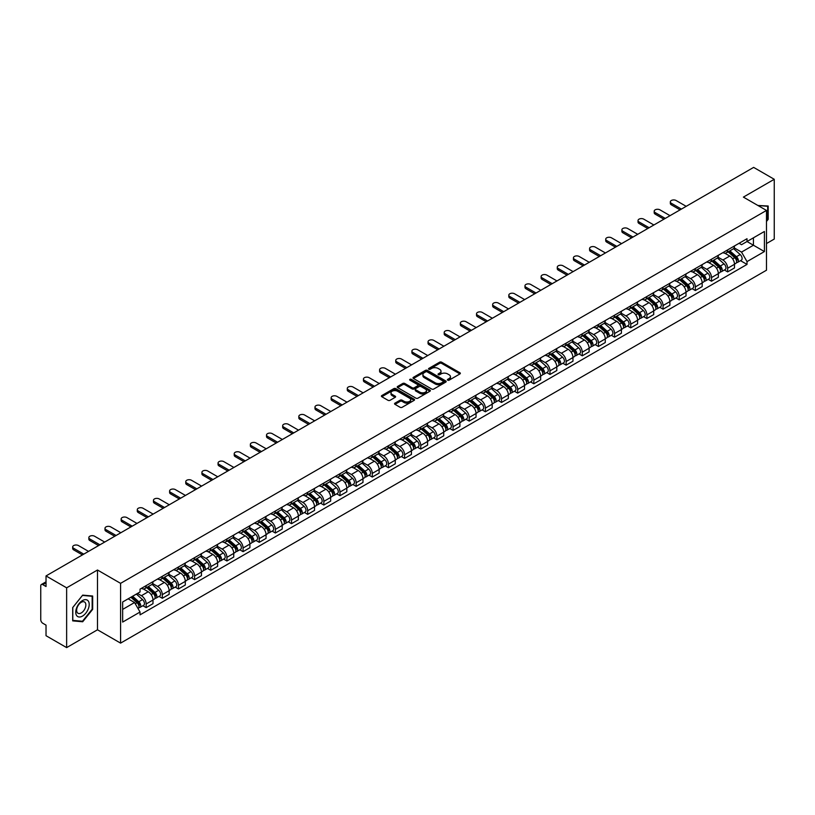 <?xml version="1.0" encoding="UTF-8"?>
<svg xmlns="http://www.w3.org/2000/svg" width="815" height="815" viewBox="0 0 815 815"><rect width="100%" height="100%" fill="white"/><g stroke="black" fill="none" stroke-linecap="round" stroke-linejoin="round"><path stroke-width="1.22" d="M447.7 380.167A1.009 0.581 0 0 0 449.126 380.167L459.925 373.932A1.436 0.825 0 0 0 460.343 373.341A1.436 0.825 0 0 0 459.925 372.761L441.628 362.196A1.436 0.825 0 0 0 439.601 362.196L428.802 368.431A1.009 0.581 0 0 0 430.218 369.256L431.624 368.451A4.595 2.659 0 0 1 438.124 368.451L439.652 369.327A4.595 2.659 0 0 1 440.997 371.202A4.595 2.659 0 0 1 439.652 373.087L438.256 373.891A1.009 0.581 0 0 0 439.672 374.706L441.068 373.902A4.595 2.659 0 0 1 447.578 373.902L449.106 374.788A4.595 2.659 0 0 1 450.451 376.662A4.595 2.659 0 0 1 449.106 378.537L447.7 379.342A1.009 0.581 0 0 0 447.7 380.167L447.7 379.342M394.98 403.15A1.436 0.825 0 0 0 394.562 403.741A1.436 0.825 0 0 0 394.98 404.332L400.114 407.296A1.436 0.825 0 0 0 402.141 407.296L414.142 400.369A1.436 0.825 0 0 0 414.56 399.778A1.436 0.825 0 0 0 414.142 399.197L395.846 388.633A1.436 0.825 0 0 0 393.808 388.633L381.817 395.56A1.436 0.825 0 0 0 381.4 396.141A1.436 0.825 0 0 0 381.817 396.732L388.022 400.308A1.436 0.825 0 0 0 390.049 400.308L395.183 397.343A1.436 0.825 0 0 0 395.601 396.762A1.436 0.825 0 0 0 395.183 396.172L392.107 394.399A3.841 2.221 0 0 1 390.986 392.83A3.841 2.221 0 0 1 393.36 390.772A3.841 2.221 0 0 1 397.547 391.261L409.588 398.209A3.841 2.221 0 0 1 410.719 399.778A3.841 2.221 0 0 1 408.346 401.836A3.841 2.221 0 0 1 404.159 401.347L402.141 400.196A1.436 0.825 0 0 0 400.114 400.196L394.98 403.15L394.98 404.332M120.579 583.346L97.494 570.011L66.636 587.829L46.027 575.93L753.641 167.391L774.25 179.29L743.392 197.108L766.487 210.433L120.579 583.346L120.579 643.127L766.487 270.213L766.487 210.433M431.726 389.04A1.436 0.825 0 0 0 433.753 389.04L445.744 382.123A1.436 0.825 0 0 0 446.172 381.532A1.436 0.825 0 0 0 445.744 380.941L427.457 370.387A1.436 0.825 0 0 0 425.42 370.387L413.429 377.304A1.436 0.825 0 0 0 413.011 377.895A1.436 0.825 0 0 0 413.429 378.476L431.726 389.04M410.322 380.381A1.009 0.581 0 0 1 411.341 380.524L411.341 379.332L429.943 390.069A1.436 0.825 0 0 1 430.361 390.66A1.436 0.825 0 0 1 429.943 391.241L417.952 398.168A1.436 0.825 0 0 1 415.915 398.168L397.628 387.604L397.628 386.432A1.436 0.825 0 0 0 397.2 387.023A1.436 0.825 0 0 0 397.628 387.604M397.628 386.432L402.753 383.468A1.436 0.825 0 0 1 404.79 383.468L412.207 387.757A1.436 0.825 0 0 0 414.244 387.757L417.647 385.79A1.436 0.825 0 0 0 418.064 385.2A1.436 0.825 0 0 0 417.647 384.609L409.925 380.157A1.009 0.581 0 0 1 411.341 379.332M66.636 587.829L66.636 647.609L46.027 635.71L46.027 625.125L42.818 623.281A2.924 1.691 -120 0 1 40.75 619.685L40.75 585.853A2.924 1.691 -120 0 1 41.361 584.518L46.027 581.818M766.487 243.553L774.25 239.07L774.25 179.29M66.636 647.609L97.494 629.791L120.579 643.127M46.027 575.93L46.027 586.515L42.818 584.661A2.924 1.691 -120 0 0 41.361 584.518M727.652 249.889A6.734 3.892 60 0 1 726.257 252.915L733.093 248.972A6.734 3.892 -120 0 0 734.488 245.947M717.954 257.143L722.895 259.995A6.734 3.892 60 0 1 727.652 268.247L734.488 264.294A6.734 3.892 -120 0 0 729.731 256.042L724.83 253.221M734.488 264.294L734.488 267.941L727.652 271.884L724.382 269.999M726.257 252.915A6.734 3.892 60 0 1 722.946 252.609M727.652 268.247L727.652 271.884M711.505 259.211A6.734 3.892 60 0 1 710.11 262.236L716.945 258.294A6.734 3.892 -120 0 0 718.341 255.268M708.225 279.321L711.505 281.216L718.341 277.273L718.341 273.626A6.734 3.892 -120 0 0 713.573 265.374L708.683 262.552M710.11 262.236A6.734 3.892 60 0 1 706.788 261.931M701.807 266.464L706.737 269.317A6.734 3.892 60 0 1 711.505 277.569L711.505 281.216M695.348 268.543A6.734 3.892 60 0 1 693.952 271.568L700.788 267.615A6.734 3.892 -120 0 0 702.184 264.6M692.078 288.653L695.348 290.537L702.184 286.595L702.184 282.948A6.734 3.892 -120 0 0 697.416 274.696L692.526 271.874M693.952 271.568A6.734 3.892 60 0 1 690.641 271.263M685.649 275.796L690.59 278.649A6.734 3.892 60 0 1 695.348 286.89L695.348 290.537M679.201 277.864A6.734 3.892 60 0 1 677.805 280.89L684.641 276.947A6.734 3.892 -120 0 0 686.026 273.921M675.92 297.974L679.201 299.869L686.026 295.916L686.026 292.269A6.734 3.892 -120 0 0 681.269 284.028L676.379 281.195M677.805 280.89A6.734 3.892 60 0 1 674.484 280.584M669.502 285.118L674.433 287.97A6.734 3.892 60 0 1 679.201 296.222L679.201 299.869M663.043 287.196A6.734 3.892 60 0 1 661.648 290.211L668.483 286.269A6.734 3.892 -120 0 0 669.879 283.243M659.773 307.296L663.043 309.191L669.879 305.248L669.879 301.601A6.734 3.892 -120 0 0 665.111 293.349L660.221 290.527M661.648 290.211A6.734 3.892 60 0 1 658.337 289.916M653.345 294.449L658.286 297.292A6.734 3.892 60 0 1 663.043 305.544L663.043 309.191M646.896 296.517A6.734 3.892 60 0 1 645.5 299.543L652.326 295.601A6.734 3.892 -120 0 0 653.722 292.575M643.616 316.627L646.896 318.522L653.722 314.57L653.722 310.923A6.734 3.892 -120 0 0 648.964 302.671L644.074 299.849M645.5 299.543A6.734 3.892 60 0 1 642.179 299.237M637.198 303.771L642.128 306.623A6.734 3.892 60 0 1 646.896 314.875L646.896 318.522M630.739 305.839A6.734 3.892 60 0 1 629.343 308.865L636.179 304.922A6.734 3.892 -120 0 0 637.575 301.896M627.458 325.949L630.739 327.844L637.575 323.901L637.575 320.254A6.734 3.892 -120 0 0 632.807 312.002L627.917 309.18M629.343 308.865A6.734 3.892 60 0 1 626.032 308.559M621.04 313.092L625.981 315.945A6.734 3.892 60 0 1 630.739 324.197L630.739 327.844M614.581 315.171A6.734 3.892 60 0 1 613.196 318.196L620.021 314.244A6.734 3.892 -120 0 0 621.417 311.228M611.311 335.281L614.581 337.166L621.417 333.223L621.417 329.576A6.734 3.892 -120 0 0 616.66 321.324L611.77 318.502M613.196 318.196A6.734 3.892 60 0 1 609.875 317.891M604.883 322.424L609.824 325.277A6.734 3.892 60 0 1 614.581 333.518L614.581 337.166M598.434 324.492A6.734 3.892 60 0 1 597.038 327.518L603.874 323.575A6.734 3.892 -120 0 0 605.27 320.55M595.154 344.602L598.434 346.497L605.27 342.545L605.27 338.897A6.734 3.892 -120 0 0 600.502 330.656L595.612 327.834M597.038 327.518A6.734 3.892 60 0 1 593.727 327.212M588.736 331.746L593.666 334.598A6.734 3.892 60 0 1 598.434 342.85L598.434 346.497M582.277 333.824A6.734 3.892 60 0 1 580.881 336.85L587.717 332.897A6.734 3.892 -120 0 0 589.113 329.871M579.007 353.924L582.277 355.819L589.113 351.876L589.113 348.229A6.734 3.892 -120 0 0 584.355 339.977L579.465 337.155M580.881 336.85A6.734 3.892 60 0 1 577.57 336.544M572.578 341.078L577.519 343.92A6.734 3.892 60 0 1 582.277 352.172L582.277 355.819M566.13 343.146A6.734 3.892 60 0 1 564.734 346.171L571.57 342.229A6.734 3.892 -120 0 0 572.965 339.203M562.849 363.256L566.13 365.151L572.965 361.198L572.965 357.551A6.734 3.892 -120 0 0 568.198 349.309L563.308 346.477M564.734 346.171A6.734 3.892 60 0 1 561.413 345.866M556.431 350.399L561.362 353.252A6.734 3.892 60 0 1 566.13 361.503L566.13 365.151M549.972 352.477A6.734 3.892 60 0 1 548.577 355.493L555.412 351.55A6.734 3.892 -120 0 0 556.808 348.525M546.702 372.577L549.972 374.472L556.808 370.53L556.808 366.882A6.734 3.892 -120 0 0 552.05 358.631L547.15 355.809M548.577 355.493A6.734 3.892 60 0 1 545.266 355.187M540.274 359.721L545.215 362.573A6.734 3.892 60 0 1 549.972 370.825L549.972 374.472M533.825 361.799A6.734 3.892 60 0 1 532.429 364.825L539.265 360.872A6.734 3.892 -120 0 0 540.661 357.856M530.545 381.909L533.825 383.794L540.661 379.851L540.661 376.204A6.734 3.892 -120 0 0 535.893 367.952L531.003 365.13M532.429 364.825A6.734 3.892 60 0 1 529.108 364.519M524.127 369.052L529.057 371.905A6.734 3.892 60 0 1 533.825 380.147L533.825 383.794M517.668 371.12A6.734 3.892 60 0 1 516.272 374.146L523.108 370.204A6.734 3.892 -120 0 0 524.503 367.178M514.397 391.231L517.668 393.125L524.503 389.173L524.503 385.536A6.734 3.892 -120 0 0 519.746 377.284L514.846 374.462M516.272 374.146A6.734 3.892 60 0 1 512.961 373.841M507.969 378.374L512.91 381.226A6.734 3.892 60 0 1 517.668 389.478L517.668 393.125M501.52 380.452A6.734 3.892 60 0 1 500.125 383.478L506.961 379.525A6.734 3.892 -120 0 0 508.346 376.499M498.24 400.552L501.52 402.447L508.346 398.504L508.346 394.857A6.734 3.892 -120 0 0 503.589 386.605L498.699 383.784M500.125 383.478A6.734 3.892 60 0 1 496.804 383.172M491.822 387.706L496.753 390.548A6.734 3.892 60 0 1 501.52 398.8L501.52 402.447M485.363 389.774A6.734 3.892 60 0 1 483.967 392.799L490.803 388.857A6.734 3.892 -120 0 0 492.199 385.831M482.093 409.884L485.363 411.779L492.199 407.826L492.199 404.179A6.734 3.892 -120 0 0 487.431 395.937L482.541 393.105M483.967 392.799A6.734 3.892 60 0 1 480.656 392.494M475.665 397.027L480.606 399.88A6.734 3.892 60 0 1 485.363 408.132L485.363 411.779M469.216 399.106A6.734 3.892 60 0 1 467.82 402.121L474.646 398.178A6.734 3.892 -120 0 0 476.041 395.153M465.936 419.205L469.216 421.1L476.041 417.158L476.041 413.511A6.734 3.892 -120 0 0 471.284 405.259L466.394 402.437M467.82 402.121A6.734 3.892 60 0 1 464.499 401.826M459.517 406.359L464.448 409.201A6.734 3.892 60 0 1 469.216 417.453L469.216 421.1M453.059 408.427A6.734 3.892 60 0 1 451.663 411.453L458.499 407.5A6.734 3.892 -120 0 0 459.894 404.485M449.778 428.537L453.059 430.422L459.894 426.479L459.894 422.832A6.734 3.892 -120 0 0 455.127 414.58L450.237 411.758M451.663 411.453A6.734 3.892 60 0 1 448.352 411.147M443.36 415.681L448.301 418.533A6.734 3.892 60 0 1 453.059 426.775L453.059 430.422M436.901 417.749A6.734 3.892 60 0 1 435.516 420.774L442.341 416.832A6.734 3.892 -120 0 0 443.737 413.806M433.631 437.859L436.911 439.754L443.737 435.811L443.737 432.164A6.734 3.892 -120 0 0 438.979 423.912L434.089 421.09M435.516 420.774A6.734 3.892 60 0 1 432.195 420.469M427.203 425.002L432.144 427.855A6.734 3.892 60 0 1 436.911 436.106L436.911 439.754M420.754 427.08A6.734 3.892 60 0 1 419.358 430.106L426.194 426.153A6.734 3.892 -120 0 0 427.59 423.128M417.474 447.19L420.754 449.075L427.59 445.133L427.59 441.486A6.734 3.892 -120 0 0 422.822 433.234L417.932 430.412M419.358 430.106A6.734 3.892 60 0 1 416.047 429.8M411.055 434.334L415.986 437.176A6.734 3.892 60 0 1 420.754 445.428L420.754 449.075M404.597 436.402A6.734 3.892 60 0 1 403.201 439.428L410.037 435.485A6.734 3.892 -120 0 0 411.432 432.459M401.326 456.512L404.597 458.407L411.432 454.454L411.432 450.807A6.734 3.892 -120 0 0 406.675 442.565L401.785 439.733M403.201 439.428A6.734 3.892 60 0 1 399.89 439.122M394.898 443.655L399.839 446.508A6.734 3.892 60 0 1 404.597 454.76L404.597 458.407M388.449 445.734A6.734 3.892 60 0 1 387.054 448.749L393.889 444.807A6.734 3.892 -120 0 0 395.285 441.781M385.169 465.834L388.449 467.728L395.285 463.786L395.285 460.139A6.734 3.892 -120 0 0 390.517 451.887L385.627 449.065M387.054 448.749A6.734 3.892 60 0 1 383.733 448.454M378.751 452.987L383.682 455.829A6.734 3.892 60 0 1 388.449 464.081L388.449 467.728M372.292 455.055A6.734 3.892 60 0 1 370.896 458.081L377.732 454.128A6.734 3.892 -120 0 0 379.128 451.113M369.022 475.165L372.292 477.05L379.128 473.108L379.128 469.46A6.734 3.892 -120 0 0 374.37 461.209L369.47 458.387M370.896 458.081A6.734 3.892 60 0 1 367.585 457.775M362.594 462.309L367.534 465.161A6.734 3.892 60 0 1 372.292 473.403L372.292 477.05M356.145 464.377A6.734 3.892 60 0 1 354.749 467.403L361.585 463.46A6.734 3.892 -120 0 0 362.981 460.434M352.864 484.487L356.145 486.382L362.981 482.439L362.981 478.792A6.734 3.892 -120 0 0 358.213 470.54L353.323 467.718M354.749 467.403A6.734 3.892 60 0 1 351.428 467.097M346.446 471.63L351.377 474.483A6.734 3.892 60 0 1 356.145 482.735L356.145 486.382M339.987 473.709A6.734 3.892 60 0 1 338.592 476.734L345.428 472.781A6.734 3.892 -120 0 0 346.823 469.766M336.717 493.819L339.987 495.703L346.823 491.761L346.823 488.114A6.734 3.892 -120 0 0 342.066 479.862L337.166 477.04M338.592 476.734A6.734 3.892 60 0 1 335.281 476.429M330.289 480.962L335.23 483.804A6.734 3.892 60 0 1 339.987 492.056L339.987 495.703M323.84 483.03A6.734 3.892 60 0 1 322.445 486.056L329.28 482.113A6.734 3.892 -120 0 0 330.666 479.088M320.56 503.14L323.84 505.035L330.666 501.082L330.666 497.435A6.734 3.892 -120 0 0 325.908 489.194L321.018 486.361M322.445 486.056A6.734 3.892 60 0 1 319.123 485.75M314.142 490.284L319.072 493.136A6.734 3.892 60 0 1 323.84 501.388L323.84 505.035M307.683 492.362A6.734 3.892 60 0 1 306.287 495.377L313.123 491.435A6.734 3.892 -120 0 0 314.519 488.409M304.413 512.462L307.683 514.357L314.519 510.414L314.519 506.767A6.734 3.892 -120 0 0 309.751 498.515L304.861 495.693M306.287 495.377A6.734 3.892 60 0 1 302.976 495.082M297.984 499.615L302.925 502.458A6.734 3.892 60 0 1 307.683 510.71L307.683 514.357M291.536 501.683A6.734 3.892 60 0 1 290.14 504.709L296.966 500.767A6.734 3.892 -120 0 0 298.361 497.741M288.255 521.794L291.536 523.678L298.361 519.736L298.361 516.089A6.734 3.892 -120 0 0 293.604 507.837L288.714 505.015M290.14 504.709A6.734 3.892 60 0 1 286.819 504.404M281.837 508.937L286.768 511.789A6.734 3.892 60 0 1 291.536 520.031L291.536 523.678M275.378 511.005A6.734 3.892 60 0 1 273.983 514.031L280.818 510.088A6.734 3.892 -120 0 0 282.214 507.062M272.098 531.115L275.378 533.01L282.214 529.067L282.214 525.42A6.734 3.892 -120 0 0 277.446 517.168L272.556 514.346M273.983 514.031A6.734 3.892 60 0 1 270.672 513.725M265.68 518.259L270.621 521.111A6.734 3.892 60 0 1 275.378 529.363L275.378 533.01M259.221 520.337A6.734 3.892 60 0 1 257.835 523.362L264.661 519.41A6.734 3.892 -120 0 0 266.057 516.394M255.951 540.447L259.231 542.332L266.057 538.389L266.057 534.742A6.734 3.892 -120 0 0 261.299 526.49L256.409 523.668M257.835 523.362A6.734 3.892 60 0 1 254.514 523.057M249.522 527.59L254.463 530.443A6.734 3.892 60 0 1 259.231 538.684L259.231 542.332M243.074 529.658A6.734 3.892 60 0 1 241.678 532.684L248.514 528.741A6.734 3.892 -120 0 0 249.91 525.716M239.793 549.768L243.074 551.663L249.91 547.711L249.91 544.063A6.734 3.892 -120 0 0 245.142 535.822L240.252 532.99M241.678 532.684A6.734 3.892 60 0 1 238.367 532.378M233.375 536.912L238.306 539.764A6.734 3.892 60 0 1 243.074 548.016L243.074 551.663M226.916 538.99A6.734 3.892 60 0 1 225.521 542.006L232.357 538.063A6.734 3.892 -120 0 0 233.752 535.037M223.646 559.09L226.916 560.985L233.752 557.042L233.752 553.395A6.734 3.892 -120 0 0 228.995 545.143L224.105 542.321M225.521 542.006A6.734 3.892 60 0 1 222.21 541.71M217.218 546.244L222.159 549.086A6.734 3.892 60 0 1 226.916 557.338L226.916 560.985M210.769 548.312A6.734 3.892 60 0 1 209.374 551.337L216.209 547.395A6.734 3.892 -120 0 0 217.605 544.369M207.489 568.422L210.769 570.306L217.605 566.364L217.605 562.717A6.734 3.892 -120 0 0 212.837 554.465L207.947 551.643M209.374 551.337A6.734 3.892 60 0 1 206.052 551.032M201.071 555.565L206.001 558.418A6.734 3.892 60 0 1 210.769 566.67L210.769 570.306M194.612 557.633A6.734 3.892 60 0 1 193.216 560.659L200.052 556.716A6.734 3.892 -120 0 0 201.448 553.691M191.342 577.743L194.612 579.638L201.448 575.696L201.448 572.048A6.734 3.892 -120 0 0 196.69 563.797L191.79 560.975M193.216 560.659A6.734 3.892 60 0 1 189.905 560.353M184.913 564.887L189.854 567.739A6.734 3.892 60 0 1 194.612 575.991L194.612 579.638M178.465 566.965A6.734 3.892 60 0 1 177.069 569.991L183.905 566.038A6.734 3.892 -120 0 0 185.3 563.022M175.184 587.075L178.465 588.96L185.3 585.017L185.3 581.37A6.734 3.892 -120 0 0 180.533 573.118L175.643 570.296M177.069 569.991A6.734 3.892 60 0 1 173.748 569.685M168.766 574.218L173.697 577.071A6.734 3.892 60 0 1 178.465 585.313L178.465 588.96M162.307 576.286A6.734 3.892 60 0 1 160.912 579.312L167.747 575.37A6.734 3.892 -120 0 0 169.143 572.344M159.037 596.397L162.307 598.292L169.143 594.339L169.143 590.692A6.734 3.892 -120 0 0 164.386 582.45L159.485 579.618M160.912 579.312A6.734 3.892 60 0 1 157.601 579.007M152.609 583.54L157.55 586.393A6.734 3.892 60 0 1 162.307 594.644L162.307 598.292M146.16 585.618A6.734 3.892 60 0 1 144.764 588.634L151.6 584.691A6.734 3.892 -120 0 0 152.986 581.666M142.88 605.718L146.16 607.613L152.996 603.67L152.996 600.023A6.734 3.892 -120 0 0 148.228 591.772L143.338 588.95M144.764 588.634A6.734 3.892 60 0 1 141.443 588.338M137.46 593.442L141.392 595.714A6.734 3.892 60 0 1 146.16 603.966L146.16 607.613M739.093 243.288L741.528 244.694L764.409 231.48L753.437 237.817L753.437 245.223L741.528 252.1L734.111 247.821M122.658 609.406L134.557 602.53L140.048 612.034L122.658 622.079L122.658 601.99L140.048 591.955L140.048 589.143L747.019 238.714L747.019 241.525L764.409 251.56L747.019 261.605L741.528 252.1M764.409 231.48L764.409 251.56M140.048 612.034L140.048 614.846L747.019 264.417L747.019 261.605M766.487 221.466L768.188 219.337L768.188 206.012L757.909 205.482M97.494 570.011L97.494 629.791M72.698 620.877L82.682 621.774L92.676 609.345L92.676 596.02L82.682 595.123L72.698 607.562L72.698 620.877M134.557 602.53L128.138 598.821M740.529 260.668L747.019 264.417M767.679 219.041L768.188 219.337M81.632 621.162L82.682 621.774M92.156 609.05L92.676 609.345M448.107 380.31L449.106 379.739A4.595 2.659 0 0 0 450.451 377.854L450.451 376.662M440.997 371.202L440.997 372.404A4.595 2.659 0 0 1 439.652 374.279L438.653 374.849M459.925 372.761L459.925 373.932L441.628 363.388A1.436 0.825 0 0 0 439.601 363.388L429.199 369.399M445.724 382.133L427.457 371.579A1.436 0.825 0 0 0 425.42 371.579L413.45 378.496M443.207 381.94A1.009 0.581 0 0 0 443.207 381.125L427.152 371.854A1.009 0.581 0 0 0 425.725 371.854L424.248 372.7A4.595 2.659 0 0 0 422.904 374.574A4.595 2.659 0 0 0 424.248 376.459L435.23 382.795A4.595 2.659 0 0 0 441.73 382.795L443.207 381.94L443.207 383.142A1.009 0.581 0 0 0 443.503 382.724L443.503 381.532M422.904 374.574L422.904 375.776A4.595 2.659 0 0 0 424.248 377.651L424.248 376.459M443.207 383.142L441.73 383.987A4.595 2.659 0 0 1 435.23 383.987L424.248 377.651M397.639 387.614L402.753 384.66L402.753 383.468M418.064 385.2L418.064 386.392A1.436 0.825 0 0 1 417.647 386.982L414.244 388.949A1.436 0.825 0 0 1 412.207 388.949L404.79 384.66A1.436 0.825 0 0 0 402.753 384.66M411.341 380.524L429.923 391.251M419.908 392.198A3.841 2.221 0 0 0 424.095 392.677A3.841 2.221 0 0 0 426.469 390.63A3.841 2.221 0 0 0 425.349 389.061L421.1 386.605A1.436 0.825 0 0 0 419.073 386.605L415.66 388.572A1.436 0.825 0 0 0 415.243 389.163A1.436 0.825 0 0 0 415.66 389.743L419.908 392.198L419.908 393.39A3.841 2.221 0 0 0 424.095 393.869A3.841 2.221 0 0 0 426.469 391.821L426.469 390.63M415.243 389.163L415.243 390.354A1.436 0.825 0 0 0 415.66 390.945L415.66 389.743M419.908 393.39L415.66 390.945M410.719 399.778L410.719 400.98A3.841 2.221 0 0 1 408.346 403.028A3.841 2.221 0 0 1 404.159 402.549L402.141 401.388A1.436 0.825 0 0 0 400.114 401.388L395 404.342M390.986 392.83L390.986 394.022A3.841 2.221 0 0 0 392.107 395.591L392.107 394.399M395.183 396.172L395.183 397.343L392.107 395.591M414.142 399.197L414.142 400.369L395.846 389.825A1.436 0.825 0 0 0 393.808 389.825L381.838 396.742L381.817 395.56M728.121 251.835L734.702 257.713A3.657 2.109 60 0 1 735.853 263.367L734.488 264.162M728.294 251.998L731.391 253.781M728.783 251.458L736.108 257.988A1.752 1.019 60 0 1 736.658 260.708A1.752 1.019 60 0 1 736.505 260.769M729.883 250.826L736.465 256.694A3.657 2.109 60 0 1 737.616 262.359A3.657 2.109 60 0 1 736.505 262.471M733.551 248.616L740.193 254.545A3.657 2.109 60 0 1 741.344 260.199L737.616 262.359M680.077 209.863L671.326 204.82A3.372 1.946 180 0 1 670.337 203.444L670.337 201.886A3.372 1.946 -0 0 0 671.326 203.261L681.422 209.088M686.189 206.338L676.093 200.51A3.372 1.946 -0 0 0 672.416 200.093A3.372 1.946 -0 0 0 670.337 201.886M711.974 261.167L718.555 267.035A3.657 2.109 60 0 1 719.706 272.699L718.331 273.483M712.147 261.32L715.244 263.113M712.636 260.78L719.961 267.32A1.752 1.019 60 0 1 720.511 270.03A1.752 1.019 60 0 1 720.348 270.101M713.726 260.148L720.307 266.016A3.657 2.109 60 0 1 721.458 271.68A3.657 2.109 60 0 1 720.358 271.803M717.404 257.947L724.036 263.866A3.657 2.109 60 0 1 725.187 269.531L721.458 271.68M695.816 270.488L702.398 276.366A3.657 2.109 60 0 1 703.549 282.021L702.184 282.815M695.99 270.641L699.087 272.434M696.479 270.111L703.803 276.642A1.752 1.019 60 0 1 704.354 279.362A1.752 1.019 60 0 1 704.201 279.423M697.579 269.47L704.16 275.348A3.657 2.109 60 0 1 705.311 281.012A3.657 2.109 60 0 1 704.201 281.124M701.246 267.269L707.889 273.198A3.657 2.109 60 0 1 709.04 278.852L705.311 281.012M757.93 205.492L767.679 206.287L767.679 219.194L766.487 220.671M767.037 205.91L767.679 206.287M88.305 601.083A9.515 5.491 120 0 0 79.116 603.548A9.515 5.491 120 0 0 76.651 615.58A9.515 5.491 120 0 0 85.84 613.114A9.515 5.491 120 0 0 88.305 601.083M85.239 602.662A6.52 3.759 120 0 0 84.516 601.979A6.52 3.759 120 0 0 78.444 605.025A6.52 3.759 120 0 0 77.262 612.585A6.52 3.759 120 0 0 77.996 613.267A6.52 3.759 120 0 0 84.057 610.221A6.52 3.759 120 0 0 85.239 602.662M82.478 621.244L72.8 620.378L72.8 607.47L82.478 595.419L92.156 596.285L92.156 609.192L82.478 621.244M91.514 595.918L92.156 596.285M663.93 219.194L655.178 214.141A3.372 1.946 180 0 1 654.19 212.766L654.19 211.207A3.372 1.946 -0 0 0 655.178 212.583L665.274 218.42M670.032 215.669L659.936 209.832A3.372 1.946 -0 0 0 656.269 209.414A3.372 1.946 -0 0 0 654.19 211.207M647.772 228.516L639.021 223.463A3.372 1.946 180 0 1 638.033 222.088L638.033 220.539A3.372 1.946 -0 0 0 639.021 221.914L649.117 227.742M653.885 224.991L643.789 219.164A3.372 1.946 -0 0 0 640.111 218.746A3.372 1.946 -0 0 0 638.033 220.539M679.669 279.82L686.25 285.688A3.657 2.109 60 0 1 687.391 291.352L686.026 292.137M679.842 279.973L682.939 281.756M680.331 279.433L687.656 285.963A1.752 1.019 60 0 1 688.206 288.683A1.752 1.019 60 0 1 688.043 288.744M681.422 278.801L688.003 284.669A3.657 2.109 60 0 1 689.154 290.334A3.657 2.109 60 0 1 688.054 290.446M685.099 276.591L691.731 282.52A3.657 2.109 60 0 1 692.882 288.184L689.154 290.334M663.512 289.142L670.093 295.01A3.657 2.109 60 0 1 671.244 300.674L669.879 301.469M663.685 289.294L666.782 291.087M664.174 288.755L671.499 295.295A1.752 1.019 60 0 1 672.049 298.015A1.752 1.019 60 0 1 671.896 298.076M665.274 288.123L671.855 294.001A3.657 2.109 60 0 1 673.007 299.655A3.657 2.109 60 0 1 671.896 299.777M668.942 285.922L675.584 291.841A3.657 2.109 60 0 1 676.735 297.506L673.007 299.655M647.355 298.463L653.946 304.341A3.657 2.109 60 0 1 655.087 310.006L653.722 310.79M647.538 298.626L650.635 300.409M648.027 298.086L655.352 304.616A1.752 1.019 60 0 1 655.902 307.337A1.752 1.019 60 0 1 655.739 307.398M649.117 297.455L655.698 303.323A3.657 2.109 60 0 1 656.849 308.987A3.657 2.109 60 0 1 655.749 309.099M652.784 295.244L659.427 301.173A3.657 2.109 60 0 1 660.578 306.837L656.849 308.987M631.615 237.848L622.874 232.795A3.372 1.946 180 0 1 621.886 231.419L621.886 229.861A3.372 1.946 -0 0 0 622.874 231.236L632.97 237.063M637.727 234.312L627.632 228.485A3.372 1.946 -0 0 0 623.964 228.068A3.372 1.946 -0 0 0 621.886 229.861M615.468 247.169L606.717 242.116A3.372 1.946 180 0 1 605.728 240.741L605.728 239.192A3.372 1.946 -0 0 0 606.717 240.568L616.812 246.395M621.58 243.644L611.484 237.817A3.372 1.946 -0 0 0 607.807 237.389A3.372 1.946 -0 0 0 605.728 239.192M599.31 256.491L590.569 251.448A3.372 1.946 180 0 1 589.581 250.073L589.581 248.514A3.372 1.946 -0 0 0 590.569 249.889L600.655 255.716M605.423 252.966L595.327 247.139A3.372 1.946 -0 0 0 591.659 246.721A3.372 1.946 -0 0 0 589.581 248.514M631.207 307.795L637.788 313.663A3.657 2.109 60 0 1 638.94 319.327L637.575 320.112M631.38 307.948L634.477 309.741M631.87 307.408L639.194 313.948A1.752 1.019 60 0 1 639.744 316.658A1.752 1.019 60 0 1 639.581 316.729M632.97 306.776L639.551 312.654A3.657 2.109 60 0 1 640.702 318.308A3.657 2.109 60 0 1 639.592 318.431M636.637 304.576L643.28 310.495A3.657 2.109 60 0 1 644.42 316.159L640.702 318.308M583.163 265.822L574.412 260.769A3.372 1.946 180 0 1 573.424 259.394L573.424 257.835A3.372 1.946 -0 0 0 574.412 259.211L584.508 265.048M589.265 262.298L579.17 256.47A3.372 1.946 -0 0 0 575.502 256.042A3.372 1.946 -0 0 0 573.424 257.835M615.05 317.116L621.631 322.995A3.657 2.109 60 0 1 622.782 328.649L621.417 329.443M615.223 317.269L618.33 319.062M615.722 316.74L623.037 323.27A1.752 1.019 60 0 1 623.597 325.99A1.752 1.019 60 0 1 623.434 326.051M616.812 316.098L623.394 321.976A3.657 2.109 60 0 1 624.545 327.64A3.657 2.109 60 0 1 623.434 327.752M620.48 313.897L627.122 319.826A3.657 2.109 60 0 1 628.273 325.48L624.545 327.64M567.006 275.144L558.255 270.091A3.372 1.946 180 0 1 557.277 268.716L557.277 267.167A3.372 1.946 -0 0 0 558.255 268.543L568.35 274.37M573.118 271.619L563.022 265.792A3.372 1.946 -0 0 0 559.355 265.374A3.372 1.946 -0 0 0 557.277 267.167M598.903 326.448L605.484 332.316A3.657 2.109 60 0 1 606.635 337.981L605.27 338.765M599.076 326.601L602.173 328.384M599.565 326.061L606.89 332.591A1.752 1.019 60 0 1 607.44 335.311A1.752 1.019 60 0 1 607.277 335.373M600.665 325.43L607.246 331.298A3.657 2.109 60 0 1 608.387 336.962A3.657 2.109 60 0 1 607.287 337.084M604.333 323.229L610.975 329.148A3.657 2.109 60 0 1 612.116 334.812L608.387 336.962M550.859 284.476L542.107 279.423A3.372 1.946 180 0 1 541.119 278.047L541.119 276.489A3.372 1.946 -0 0 0 542.107 277.864L552.203 283.691M556.961 280.941L546.865 275.113A3.372 1.946 -0 0 0 543.198 274.696A3.372 1.946 -0 0 0 541.119 276.489M582.745 335.77L589.327 341.638A3.657 2.109 60 0 1 590.478 347.302L589.113 348.097M582.919 335.923L586.016 337.716M583.408 335.383L590.732 341.923A1.752 1.019 60 0 1 591.293 344.643A1.752 1.019 60 0 1 591.13 344.704M584.508 334.751L591.089 340.629A3.657 2.109 60 0 1 592.24 346.283A3.657 2.109 60 0 1 591.13 346.406M588.175 332.551L594.818 338.47A3.657 2.109 60 0 1 595.969 344.134L592.24 346.283M534.701 293.797L525.95 288.744A3.372 1.946 180 0 1 524.972 287.369L524.972 285.821A3.372 1.946 -0 0 0 525.95 287.196L536.046 293.023M540.814 290.272L530.718 284.445A3.372 1.946 -0 0 0 527.05 284.017A3.372 1.946 -0 0 0 524.972 285.821M566.598 345.091L573.179 350.97A3.657 2.109 60 0 1 574.331 356.634L572.965 357.418M566.771 345.254L569.868 347.037M567.26 344.714L574.585 351.245A1.752 1.019 60 0 1 575.135 353.965A1.752 1.019 60 0 1 574.972 354.026M568.35 344.083L574.942 349.951A3.657 2.109 60 0 1 576.083 355.615A3.657 2.109 60 0 1 574.982 355.727M572.028 341.872L578.66 347.801A3.657 2.109 60 0 1 579.811 353.466L576.083 355.615M550.441 354.423L557.022 360.291A3.657 2.109 60 0 1 558.173 365.955L556.808 366.74M550.614 354.576L553.711 356.369M551.103 354.036L558.428 360.576A1.752 1.019 60 0 1 558.978 363.286A1.752 1.019 60 0 1 558.825 363.358M552.203 353.404L558.784 359.283A3.657 2.109 60 0 1 559.936 364.937A3.657 2.109 60 0 1 558.825 365.059M555.871 351.204L562.513 357.123A3.657 2.109 60 0 1 563.664 362.787L559.936 364.937M534.294 363.745L540.875 369.623A3.657 2.109 60 0 1 542.026 375.277L540.651 376.072M534.467 363.897L537.564 365.69M534.956 363.368L542.281 369.898A1.752 1.019 60 0 1 542.831 372.618A1.752 1.019 60 0 1 542.668 372.679M536.046 362.726L542.627 368.604A3.657 2.109 60 0 1 543.778 374.268A3.657 2.109 60 0 1 542.678 374.38M539.724 360.525L546.356 366.455A3.657 2.109 60 0 1 547.507 372.109L543.778 374.268M518.136 373.076L524.717 378.944A3.657 2.109 60 0 1 525.869 384.609L524.503 385.393M518.309 373.229L521.406 375.012M518.798 372.689L526.123 379.22A1.752 1.019 60 0 1 526.673 381.94A1.752 1.019 60 0 1 526.521 382.001M519.899 372.058L526.48 377.926A3.657 2.109 60 0 1 527.631 383.59A3.657 2.109 60 0 1 526.521 383.712M523.566 369.857L530.208 375.776A3.657 2.109 60 0 1 531.36 381.44L527.631 383.59M501.989 382.398L508.57 388.276A3.657 2.109 60 0 1 509.711 393.93L508.346 394.725M502.162 382.551L505.259 384.344M502.651 382.011L509.976 388.551A1.752 1.019 60 0 1 510.526 391.271A1.752 1.019 60 0 1 510.363 391.332M503.741 381.379L510.322 387.257A3.657 2.109 60 0 1 511.474 392.912A3.657 2.109 60 0 1 510.373 393.034M507.419 379.179L514.051 385.108A3.657 2.109 60 0 1 515.202 390.762L511.474 392.912M485.832 391.72L492.413 397.598A3.657 2.109 60 0 1 493.564 403.262L492.199 404.046M486.005 391.883L489.102 393.665M486.494 391.343L493.819 397.873A1.752 1.019 60 0 1 494.369 400.593A1.752 1.019 60 0 1 494.216 400.654M487.594 390.711L494.175 396.579A3.657 2.109 60 0 1 495.326 402.243A3.657 2.109 60 0 1 494.216 402.355M491.262 388.5L497.904 394.429A3.657 2.109 60 0 1 499.055 400.094L495.326 402.243M518.554 303.119L509.803 298.076A3.372 1.946 180 0 1 508.815 296.701L508.815 295.142A3.372 1.946 -0 0 0 509.803 296.517L519.899 302.345M524.656 299.594L514.56 293.767A3.372 1.946 -0 0 0 510.893 293.349A3.372 1.946 -0 0 0 508.815 295.142M502.397 312.451L493.646 307.398A3.372 1.946 180 0 1 492.657 306.022L492.657 304.474A3.372 1.946 -0 0 0 493.646 305.839L503.741 311.676M508.509 308.926L498.413 303.099A3.372 1.946 -0 0 0 494.736 302.671A3.372 1.946 -0 0 0 492.657 304.474M486.249 321.772L477.498 316.719A3.372 1.946 180 0 1 476.51 315.344L476.51 313.795A3.372 1.946 -0 0 0 477.498 315.171L487.594 320.998M492.352 318.247L482.256 312.42A3.372 1.946 -0 0 0 478.588 312.002A3.372 1.946 -0 0 0 476.51 313.795M470.092 331.104L461.341 326.051A3.372 1.946 180 0 1 460.353 324.676L460.353 323.117A3.372 1.946 -0 0 0 461.341 324.492L471.437 330.32M476.204 327.569L466.109 321.742A3.372 1.946 -0 0 0 462.431 321.324A3.372 1.946 -0 0 0 460.353 323.117M453.935 340.426L445.194 335.373A3.372 1.946 180 0 1 444.206 333.997L444.206 332.449A3.372 1.946 -0 0 0 445.194 333.824L455.29 339.651M460.047 336.901L449.951 331.073A3.372 1.946 -0 0 0 446.284 330.646A3.372 1.946 -0 0 0 444.206 332.449M437.787 349.747L429.036 344.704A3.372 1.946 180 0 1 428.048 343.329L428.048 341.77A3.372 1.946 -0 0 0 429.036 343.146L439.132 348.973M443.9 346.222L433.804 340.395A3.372 1.946 -0 0 0 430.126 339.977A3.372 1.946 -0 0 0 428.048 341.77M469.674 401.051L476.266 406.919A3.657 2.109 60 0 1 477.407 412.584L476.041 413.368M469.858 401.204L472.955 402.997M470.347 400.664L477.672 407.205A1.752 1.019 60 0 1 478.222 409.914A1.752 1.019 60 0 1 478.059 409.986M471.437 400.033L478.018 405.911A3.657 2.109 60 0 1 479.169 411.565A3.657 2.109 60 0 1 478.069 411.687M475.104 397.832L481.747 403.751A3.657 2.109 60 0 1 482.898 409.415L479.169 411.565M421.63 359.079L412.889 354.026A3.372 1.946 180 0 1 411.901 352.651L411.901 351.102A3.372 1.946 -0 0 0 412.889 352.467L422.975 358.305M427.743 355.554L417.647 349.727A3.372 1.946 -0 0 0 413.979 349.299A3.372 1.946 -0 0 0 411.901 351.102M453.527 410.373L460.108 416.251A3.657 2.109 60 0 1 461.259 421.905L459.894 422.7M453.7 410.526L456.797 412.319M454.189 409.996L461.514 416.526A1.752 1.019 60 0 1 462.064 419.246A1.752 1.019 60 0 1 461.901 419.307M455.29 409.354L461.871 415.232A3.657 2.109 60 0 1 463.022 420.897A3.657 2.109 60 0 1 461.911 421.009M458.957 407.154L465.599 413.083A3.657 2.109 60 0 1 466.74 418.737L463.022 420.897M405.483 368.4L396.732 363.347A3.372 1.946 180 0 1 395.744 361.982L395.744 360.424A3.372 1.946 -0 0 0 396.732 361.799L406.828 367.626M411.585 364.876L401.5 359.048A3.372 1.946 -0 0 0 397.822 358.631A3.372 1.946 -0 0 0 395.744 360.424M437.37 419.705L443.951 425.573A3.657 2.109 60 0 1 445.102 431.237L443.737 432.021M437.543 419.857L440.65 421.64M438.042 419.318L445.357 425.858A1.752 1.019 60 0 1 445.917 428.568A1.752 1.019 60 0 1 445.754 428.629M439.132 418.686L445.713 424.554A3.657 2.109 60 0 1 446.865 430.218A3.657 2.109 60 0 1 445.764 430.34M442.8 416.485L449.442 422.404A3.657 2.109 60 0 1 450.593 428.069L446.865 430.218M389.326 377.732L380.574 372.679A3.372 1.946 180 0 1 379.596 371.304L379.596 369.745A3.372 1.946 -0 0 0 380.574 371.12L390.67 376.948M395.438 374.207L385.342 368.37A3.372 1.946 -0 0 0 381.675 367.952A3.372 1.946 -0 0 0 379.596 369.745M421.223 429.026L427.804 434.904A3.657 2.109 60 0 1 428.955 440.558L427.59 441.353M421.396 429.179L424.493 430.972M421.885 428.639L429.21 435.179A1.752 1.019 60 0 1 429.76 437.899A1.752 1.019 60 0 1 429.597 437.961M422.985 428.007L429.566 433.886A3.657 2.109 60 0 1 430.707 439.54A3.657 2.109 60 0 1 429.607 439.662M426.653 425.807L433.295 431.736A3.657 2.109 60 0 1 434.436 437.39L430.707 439.54M373.178 387.054L364.427 382.001A3.372 1.946 180 0 1 363.439 380.625L363.439 379.077A3.372 1.946 -0 0 0 364.427 380.452L374.523 386.279M379.281 383.529L369.185 377.702A3.372 1.946 -0 0 0 365.517 377.274A3.372 1.946 -0 0 0 363.439 379.077M405.065 438.348L411.646 444.226A3.657 2.109 60 0 1 412.798 449.89L411.432 450.675M405.238 438.511L408.335 440.294M405.727 437.971L413.052 444.501A1.752 1.019 60 0 1 413.613 447.221A1.752 1.019 60 0 1 413.45 447.282M406.828 437.339L413.409 443.207A3.657 2.109 60 0 1 414.56 448.871A3.657 2.109 60 0 1 413.45 448.984M410.495 435.129L417.137 441.058A3.657 2.109 60 0 1 418.289 446.722L414.56 448.871M357.021 396.385L348.27 391.332A3.372 1.946 180 0 1 347.292 389.957L347.292 388.398A3.372 1.946 -0 0 0 348.27 389.774L358.366 395.601M363.133 392.85L353.038 387.023A3.372 1.946 -0 0 0 349.37 386.605A3.372 1.946 -0 0 0 347.292 388.398M388.918 447.68L395.499 453.548A3.657 2.109 60 0 1 396.65 459.212L395.285 459.996M389.091 447.832L392.188 449.625M389.58 447.292L396.905 453.833A1.752 1.019 60 0 1 397.455 456.543A1.752 1.019 60 0 1 397.292 456.614M390.68 446.661L397.262 452.539A3.657 2.109 60 0 1 398.403 458.193A3.657 2.109 60 0 1 397.302 458.315M394.348 444.46L400.98 450.379A3.657 2.109 60 0 1 402.131 456.043L398.403 458.193M340.874 405.707L332.123 400.654A3.372 1.946 180 0 1 331.135 399.279L331.135 397.73A3.372 1.946 -0 0 0 332.123 399.106L342.219 404.933M346.976 402.182L336.88 396.355A3.372 1.946 -0 0 0 333.213 395.927A3.372 1.946 -0 0 0 331.135 397.73M372.761 457.001L379.342 462.879A3.657 2.109 60 0 1 380.493 468.533L379.128 469.328M372.934 457.164L376.031 458.947M373.423 456.624L380.748 463.154A1.752 1.019 60 0 1 381.298 465.874A1.752 1.019 60 0 1 381.145 465.936M374.523 455.982L381.104 461.861A3.657 2.109 60 0 1 382.255 467.525A3.657 2.109 60 0 1 381.145 467.637M378.191 453.782L384.833 459.711A3.657 2.109 60 0 1 385.984 465.365L382.255 467.525M324.716 415.029L315.965 409.986A3.372 1.946 180 0 1 314.977 408.61L314.977 407.052A3.372 1.946 -0 0 0 315.965 408.427L326.061 414.254M330.829 411.504L320.733 405.676A3.372 1.946 -0 0 0 317.055 405.259A3.372 1.946 -0 0 0 314.977 407.052M356.613 466.333L363.195 472.201A3.657 2.109 60 0 1 364.346 477.865L362.97 478.649M356.787 466.486L359.884 468.279M357.276 465.946L364.6 472.486A1.752 1.019 60 0 1 365.151 475.196A1.752 1.019 60 0 1 364.988 475.257M358.366 465.314L364.957 471.182A3.657 2.109 60 0 1 366.098 476.846A3.657 2.109 60 0 1 364.998 476.969M362.043 463.114L368.675 469.032A3.657 2.109 60 0 1 369.827 474.697L366.098 476.846M308.569 424.36L299.818 419.307A3.372 1.946 180 0 1 298.83 417.932L298.83 416.373A3.372 1.946 -0 0 0 299.818 417.749L309.914 423.576M314.672 420.835L304.576 414.998A3.372 1.946 -0 0 0 300.908 414.58A3.372 1.946 -0 0 0 298.83 416.373M340.456 475.654L347.037 481.533A3.657 2.109 60 0 1 348.188 487.187L346.823 487.981M340.629 475.807L343.726 477.6M341.118 475.267L348.443 481.808A1.752 1.019 60 0 1 348.993 484.528A1.752 1.019 60 0 1 348.84 484.589M342.219 474.636L348.8 480.514A3.657 2.109 60 0 1 349.951 486.168A3.657 2.109 60 0 1 348.84 486.29M345.886 472.435L352.528 478.364A3.657 2.109 60 0 1 353.679 484.018L349.951 486.168M292.412 433.682L283.661 428.629A3.372 1.946 180 0 1 282.673 427.254L282.673 425.705A3.372 1.946 -0 0 0 283.661 427.08L293.757 432.908M298.524 430.157L288.429 424.33A3.372 1.946 -0 0 0 284.751 423.902A3.372 1.946 -0 0 0 282.673 425.705M324.309 484.976L330.89 490.854A3.657 2.109 60 0 1 332.031 496.518L330.666 497.303M324.482 485.139L327.579 486.922M324.971 484.599L332.296 491.129A1.752 1.019 60 0 1 332.846 493.849A1.752 1.019 60 0 1 332.683 493.91M326.061 483.967L332.642 489.835A3.657 2.109 60 0 1 333.793 495.5A3.657 2.109 60 0 1 332.693 495.612M329.739 481.757L336.371 487.686A3.657 2.109 60 0 1 337.522 493.35L333.793 495.5M276.254 443.014L267.514 437.961A3.372 1.946 180 0 1 266.525 436.585L266.525 435.027A3.372 1.946 -0 0 0 267.514 436.402L277.609 442.229M282.367 439.479L272.271 433.651A3.372 1.946 -0 0 0 268.604 433.234A3.372 1.946 -0 0 0 266.525 435.027M308.152 494.308L314.733 500.176A3.657 2.109 60 0 1 315.884 505.84L314.519 506.624M308.325 494.461L311.422 496.254M308.814 493.921L316.139 500.461A1.752 1.019 60 0 1 316.689 503.171A1.752 1.019 60 0 1 316.536 503.242M309.914 493.289L316.495 499.167A3.657 2.109 60 0 1 317.646 504.821A3.657 2.109 60 0 1 316.536 504.943M313.581 491.088L320.224 497.007A3.657 2.109 60 0 1 321.375 502.672L317.646 504.821M260.107 452.335L251.356 447.282A3.372 1.946 180 0 1 250.368 445.907L250.368 444.358A3.372 1.946 -0 0 0 251.356 445.734L261.452 451.561M266.22 448.81L256.124 442.983A3.372 1.946 -0 0 0 252.446 442.555A3.372 1.946 -0 0 0 250.368 444.358M291.994 503.629L298.585 509.507A3.657 2.109 60 0 1 299.726 515.162L298.361 515.956M292.178 503.792L295.274 505.575M292.666 503.252L299.991 509.783A1.752 1.019 60 0 1 300.541 512.503A1.752 1.019 60 0 1 300.378 512.564M293.757 502.621L300.338 508.489A3.657 2.109 60 0 1 301.489 514.153A3.657 2.109 60 0 1 300.389 514.265M297.424 500.41L304.066 506.339A3.657 2.109 60 0 1 305.218 511.993L301.489 514.153M243.95 461.657L235.209 456.614A3.372 1.946 180 0 1 234.221 455.239L234.221 453.68A3.372 1.946 -0 0 0 235.209 455.055L245.295 460.882M250.062 458.132L239.967 452.305A3.372 1.946 -0 0 0 236.299 451.887A3.372 1.946 -0 0 0 234.221 453.68M275.847 512.961L282.428 518.829A3.657 2.109 60 0 1 283.579 524.493L282.214 525.278M276.02 513.114L279.117 514.907M276.509 512.574L283.834 519.114A1.752 1.019 60 0 1 284.384 521.824A1.752 1.019 60 0 1 284.221 521.895M277.609 511.942L284.19 517.81A3.657 2.109 60 0 1 285.342 523.475A3.657 2.109 60 0 1 284.231 523.597M281.277 509.742L287.919 515.661A3.657 2.109 60 0 1 289.06 521.325L285.342 523.475M227.803 470.988L219.052 465.936A3.372 1.946 180 0 1 218.063 464.56L218.063 463.002A3.372 1.946 -0 0 0 219.052 464.377L229.147 470.204M233.905 467.464L223.819 461.626A3.372 1.946 -0 0 0 220.142 461.209A3.372 1.946 -0 0 0 218.063 463.002M259.69 522.283L266.271 528.161A3.657 2.109 60 0 1 267.422 533.815L266.057 534.609M259.863 522.435L262.97 524.228M260.362 521.895L267.677 528.436A1.752 1.019 60 0 1 268.237 531.156A1.752 1.019 60 0 1 268.074 531.217M261.452 521.264L268.033 527.142A3.657 2.109 60 0 1 269.184 532.806A3.657 2.109 60 0 1 268.084 532.918M265.12 519.063L271.762 524.992A3.657 2.109 60 0 1 272.913 530.647L269.184 532.806M211.645 480.31L202.894 475.257A3.372 1.946 180 0 1 201.916 473.882L201.916 472.333A3.372 1.946 -0 0 0 202.894 473.709L212.99 479.536M217.758 476.785L207.662 470.958A3.372 1.946 -0 0 0 203.995 470.53A3.372 1.946 -0 0 0 201.916 472.333M243.542 531.614L250.124 537.482A3.657 2.109 60 0 1 251.275 543.147L249.91 543.931M243.716 531.767L246.813 533.55M244.205 531.227L251.529 537.757A1.752 1.019 60 0 1 252.079 540.477A1.752 1.019 60 0 1 251.917 540.539M245.305 530.596L251.886 536.464A3.657 2.109 60 0 1 253.027 542.128A3.657 2.109 60 0 1 251.927 542.24M248.972 528.385L255.615 534.314A3.657 2.109 60 0 1 256.756 539.978L253.027 542.128M195.498 489.642L186.747 484.589A3.372 1.946 180 0 1 185.759 483.214L185.759 481.655A3.372 1.946 -0 0 0 186.747 483.03L196.843 488.857M201.6 486.107L191.505 480.28A3.372 1.946 -0 0 0 187.837 479.862A3.372 1.946 -0 0 0 185.759 481.655M227.385 540.936L233.966 546.804A3.657 2.109 60 0 1 235.117 552.468L233.752 553.253M227.558 541.089L230.655 542.882M228.047 540.549L235.372 547.089A1.752 1.019 60 0 1 235.932 549.799A1.752 1.019 60 0 1 235.769 549.87M229.147 539.917L235.729 545.795A3.657 2.109 60 0 1 236.88 551.449A3.657 2.109 60 0 1 235.769 551.572M232.815 537.717L239.457 543.636A3.657 2.109 60 0 1 240.608 549.3L236.88 551.449M179.341 498.963L170.59 493.91A3.372 1.946 180 0 1 169.612 492.535L169.612 490.987A3.372 1.946 -0 0 0 170.59 492.362L180.686 498.189M185.453 495.439L175.357 489.611A3.372 1.946 -0 0 0 171.69 489.183A3.372 1.946 -0 0 0 169.612 490.987M211.238 550.257L217.819 556.136A3.657 2.109 60 0 1 218.97 561.79L217.605 562.584M211.411 550.42L214.508 552.203M211.9 549.88L219.225 556.411A1.752 1.019 60 0 1 219.775 559.131A1.752 1.019 60 0 1 219.612 559.192M213 549.249L219.581 555.117A3.657 2.109 60 0 1 220.722 560.781A3.657 2.109 60 0 1 219.622 560.893M216.668 547.038L223.3 552.967A3.657 2.109 60 0 1 224.451 558.621L220.722 560.781M163.194 508.285L154.442 503.242A3.372 1.946 180 0 1 153.454 501.867L153.454 500.308A3.372 1.946 -0 0 0 154.442 501.683L164.538 507.511M169.296 504.76L159.2 498.933A3.372 1.946 -0 0 0 155.533 498.515A3.372 1.946 -0 0 0 153.454 500.308M195.08 559.589L201.662 565.457A3.657 2.109 60 0 1 202.813 571.121L201.448 571.906M195.254 559.742L198.351 561.535M195.743 559.202L203.067 565.742A1.752 1.019 60 0 1 203.618 568.452A1.752 1.019 60 0 1 203.465 568.524M196.843 558.57L203.424 564.438A3.657 2.109 60 0 1 204.575 570.103A3.657 2.109 60 0 1 203.465 570.225M200.51 556.37L207.153 562.289A3.657 2.109 60 0 1 208.304 567.953L204.575 570.103M147.036 517.617L138.285 512.564A3.372 1.946 180 0 1 137.297 511.188L137.297 509.63A3.372 1.946 -0 0 0 138.285 511.005L148.381 516.842M153.149 514.092L143.053 508.254A3.372 1.946 -0 0 0 139.385 507.837A3.372 1.946 -0 0 0 137.297 509.63M178.933 568.911L185.514 574.789A3.657 2.109 60 0 1 186.666 580.443L185.29 581.238M179.106 569.064L182.203 570.857M179.595 568.524L186.92 575.064A1.752 1.019 60 0 1 187.47 577.784A1.752 1.019 60 0 1 187.307 577.845M180.686 567.892L187.277 573.77A3.657 2.109 60 0 1 188.418 579.434A3.657 2.109 60 0 1 187.318 579.547M184.363 565.692L190.995 571.621A3.657 2.109 60 0 1 192.146 577.275L188.418 579.434M130.889 526.938L122.138 521.885A3.372 1.946 180 0 1 121.15 520.51L121.15 518.961A3.372 1.946 -0 0 0 122.138 520.337L132.234 526.164M136.991 523.413L126.896 517.586A3.372 1.946 -0 0 0 123.228 517.168A3.372 1.946 -0 0 0 121.15 518.961M162.776 578.243L169.357 584.111A3.657 2.109 60 0 1 170.508 589.775L169.143 590.559M162.949 578.395L166.046 580.178M163.438 577.855L170.763 584.386A1.752 1.019 60 0 1 171.313 587.106A1.752 1.019 60 0 1 171.16 587.167M164.538 577.224L171.119 583.092A3.657 2.109 60 0 1 172.271 588.756A3.657 2.109 60 0 1 171.16 588.868M168.206 575.013L174.848 580.942A3.657 2.109 60 0 1 175.999 586.606L172.271 588.756M114.732 536.27L105.981 531.217A3.372 1.946 180 0 1 104.992 529.842L104.992 528.283A3.372 1.946 -0 0 0 105.981 529.658L116.076 535.486M120.844 532.735L110.748 526.908A3.372 1.946 -0 0 0 107.071 526.49A3.372 1.946 -0 0 0 104.992 528.283M146.629 587.564L153.21 593.432A3.657 2.109 60 0 1 154.351 599.096L152.986 599.891M146.802 587.717L149.899 589.51M147.291 587.177L154.616 593.717A1.752 1.019 60 0 1 155.166 596.437A1.752 1.019 60 0 1 155.003 596.499M148.381 586.545L154.962 592.423A3.657 2.109 60 0 1 156.113 598.078A3.657 2.109 60 0 1 155.013 598.2M152.059 584.345L158.691 590.264A3.657 2.109 60 0 1 159.842 595.928L156.113 598.078M98.574 545.592L89.833 540.539A3.372 1.946 180 0 1 88.845 539.163L88.845 537.615A3.372 1.946 -0 0 0 89.833 538.99L99.929 544.817M104.687 542.067L94.591 536.239A3.372 1.946 -0 0 0 90.923 535.812A3.372 1.946 -0 0 0 88.845 537.615M130.869 597.252L137.052 602.764A3.657 2.109 60 0 1 138.204 608.428L138.02 608.53M130.94 597.212L133.742 598.831M131.541 596.865L138.458 603.039A1.752 1.019 60 0 1 139.008 605.759A1.752 1.019 60 0 1 138.856 605.82M132.631 596.234L138.815 601.745A3.657 2.109 60 0 1 139.966 607.409A3.657 2.109 60 0 1 138.856 607.521M136.36 594.084L142.543 599.596A3.657 2.109 60 0 1 143.695 605.26L139.966 607.409M82.427 554.913L73.676 549.87A3.372 1.946 180 0 1 72.688 548.495L72.688 546.936A3.372 1.946 -0 0 0 73.676 548.312L83.772 554.139M88.54 551.388L78.444 545.561A3.372 1.946 -0 0 0 74.766 545.143A3.372 1.946 -0 0 0 72.688 546.936M162.307 594.644L169.143 590.692M178.465 585.313L185.3 581.37M194.612 575.991L201.448 572.048M210.769 566.67L217.605 562.717M226.916 557.338L233.752 553.395M243.074 548.016L249.91 544.063M259.231 538.684L266.057 534.742M275.378 529.363L282.214 525.42M291.536 520.031L298.361 516.089M307.683 510.71L314.519 506.767M323.84 501.388L330.666 497.435M339.987 492.056L346.823 488.114M356.145 482.735L362.981 478.792M372.292 473.403L379.128 469.46M388.449 464.081L395.285 460.139M404.597 454.76L411.432 450.807M420.754 445.428L427.59 441.486M436.911 436.106L443.737 432.164M453.059 426.775L459.894 422.832M469.216 417.453L476.041 413.511M485.363 408.132L492.199 404.179M501.52 398.8L508.346 394.857M517.668 389.478L524.503 385.536M533.825 380.147L540.661 376.204M549.972 370.825L556.808 366.882M566.13 361.503L572.965 357.551M582.277 352.172L589.113 348.229M598.434 342.85L605.27 338.897M614.581 333.518L621.417 329.576M630.739 324.197L637.575 320.254M646.896 314.875L653.722 310.923M663.043 305.544L669.879 301.601M679.201 296.222L686.026 292.269M695.348 286.89L702.184 282.948M711.505 277.569L718.341 273.626M146.16 603.966L152.996 600.023M141.392 595.714L148.228 591.772M157.55 586.393L164.386 582.45M173.697 577.071L180.533 573.118M189.854 567.739L196.69 563.797M206.001 558.418L212.837 554.465M222.159 549.086L228.995 545.143M238.306 539.764L245.142 535.822M254.463 530.443L261.299 526.49M270.621 521.111L277.446 517.168M286.768 511.789L293.604 507.837M302.925 502.458L309.751 498.515M319.072 493.136L325.908 489.194M335.23 483.804L342.066 479.862M351.377 474.483L358.213 470.54M367.534 465.161L374.37 461.209M383.682 455.829L390.517 451.887M399.839 446.508L406.675 442.565M415.986 437.176L422.822 433.234M432.144 427.855L438.979 423.912M448.301 418.533L455.127 414.58M464.448 409.201L471.284 405.259M480.606 399.88L487.431 395.937M496.753 390.548L503.589 386.605M512.91 381.226L519.746 377.284M529.057 371.905L535.893 367.952M545.215 362.573L552.05 358.631M561.362 353.252L568.198 349.309M577.519 343.92L584.355 339.977M593.666 334.598L600.502 330.656M609.824 325.277L616.66 321.324M625.981 315.945L632.807 312.002M642.128 306.623L648.964 302.671M658.286 297.292L665.111 293.349M674.433 287.97L681.269 284.028M690.59 278.649L697.416 274.696M706.737 269.317L713.573 265.374M722.895 259.995L729.731 256.042M46.027 582.807L42.818 584.661M449.106 379.739L449.106 378.537M438.256 374.706L438.256 373.891M439.652 374.279L439.652 373.087M428.802 369.256L428.802 368.431M439.601 363.388L439.601 362.196M441.628 363.388L441.628 362.196M413.429 378.476L413.429 377.304M425.42 371.579L425.42 370.387M427.457 371.579L427.457 370.387M445.744 382.123L445.744 380.941M435.23 383.987L435.23 382.795M441.73 383.987L441.73 382.795M404.79 384.66L404.79 383.468M412.207 388.949L412.207 387.757M414.244 388.949L414.244 387.757M417.647 386.982L417.647 385.79M429.943 391.241L429.943 390.069M400.114 401.388L400.114 400.196M402.141 401.388L402.141 400.196M404.159 402.549L404.159 401.347M393.808 389.825L393.808 388.633M395.846 389.825L395.846 388.633M734.702 257.713L732.654 258.895M737.025 259.904L736.363 260.28M740.193 254.545L736.465 256.694M671.326 203.261L671.326 204.82M718.555 267.035L716.497 268.227M720.878 269.225L720.216 269.612M724.036 263.866L720.307 266.016M702.398 276.366L700.35 277.548M704.72 278.557L704.058 278.934M707.889 273.198L704.16 275.348M655.178 212.583L655.178 214.141M639.021 221.914L639.021 223.463M686.25 285.688L684.193 286.87M688.563 287.878L687.911 288.265M691.731 282.52L688.003 284.669M670.093 295.01L668.045 296.202M672.416 297.21L671.754 297.587M675.584 291.841L671.855 294.001M653.946 304.341L651.888 305.523M656.258 306.532L655.606 306.909M659.427 301.173L655.698 303.323M622.874 231.236L622.874 232.795M606.717 240.568L606.717 242.116M590.569 249.889L590.569 251.448M637.788 313.663L635.741 314.855M640.111 315.853L639.449 316.24M643.28 310.495L639.551 312.654M574.412 259.211L574.412 260.769M621.631 322.995L619.583 324.176M623.954 325.185L623.302 325.562M627.122 319.826L623.394 321.976M558.255 268.543L558.255 270.091M605.484 332.316L603.426 333.498M607.807 334.507L607.144 334.894M610.975 329.148L607.246 331.298M542.107 277.864L542.107 279.423M589.327 341.638L587.279 342.83M591.649 343.838L590.987 344.215M594.818 338.47L591.089 340.629M525.95 287.196L525.95 288.744M573.179 350.97L571.121 352.151M575.502 353.16L574.84 353.537M578.66 347.801L574.942 349.951M557.022 360.291L554.974 361.483M559.345 362.481L558.683 362.869M562.513 357.123L558.784 359.283M540.875 369.623L538.817 370.805M543.198 371.813L542.535 372.19M546.356 366.455L542.627 368.604M524.717 378.944L522.67 380.126M527.04 381.135L526.378 381.522M530.208 375.776L526.48 377.926M508.57 388.276L506.512 389.458M510.893 390.466L510.231 390.843M514.051 385.108L510.322 387.257M492.413 397.598L490.365 398.78M494.736 399.788L494.073 400.165M497.904 394.429L494.175 396.579M509.803 296.517L509.803 298.076M493.646 305.839L493.646 307.398M477.498 315.171L477.498 316.719M461.341 324.492L461.341 326.051M445.194 333.824L445.194 335.373M429.036 343.146L429.036 344.704M476.266 406.919L474.208 408.111M478.578 409.11L477.926 409.497M481.747 403.751L478.018 405.911M412.889 352.467L412.889 354.026M460.108 416.251L458.061 417.433M462.431 418.441L461.769 418.818M465.599 413.083L461.871 415.232M396.732 361.799L396.732 363.347M443.951 425.573L441.903 426.754M446.274 427.763L445.622 428.15M449.442 422.404L445.713 424.554M380.574 371.12L380.574 372.679M427.804 434.904L425.746 436.086M430.126 437.095L429.464 437.472M433.295 431.736L429.566 433.886M364.427 380.452L364.427 382.001M411.646 444.226L409.599 445.408M413.969 446.416L413.307 446.793M417.137 441.058L413.409 443.207M348.27 389.774L348.27 391.332M395.499 453.548L393.441 454.739M397.822 455.738L397.16 456.125M400.98 450.379L397.262 452.539M332.123 399.106L332.123 400.654M379.342 462.879L377.294 464.061M381.664 465.07L381.002 465.447M384.833 459.711L381.104 461.861M315.965 408.427L315.965 409.986M363.195 472.201L361.137 473.383M365.517 474.391L364.855 474.778M368.675 469.032L364.957 471.182M299.818 417.749L299.818 419.307M347.037 481.533L344.99 482.714M349.36 483.723L348.698 484.1M352.528 478.364L348.8 480.514M283.661 427.08L283.661 428.629M330.89 490.854L328.832 492.036M333.213 493.044L332.551 493.421M336.371 487.686L332.642 489.835M267.514 436.402L267.514 437.961M314.733 500.176L312.685 501.368M317.055 502.376L316.393 502.753M320.224 497.007L316.495 499.167M251.356 445.734L251.356 447.282M298.585 509.507L296.528 510.689M300.898 511.698L300.246 512.075M304.066 506.339L300.338 508.489M235.209 455.055L235.209 456.614M282.428 518.829L280.38 520.021M284.751 521.019L284.089 521.406M287.919 515.661L284.19 517.81M219.052 464.377L219.052 465.936M266.271 528.161L264.223 529.343M268.593 530.351L267.941 530.728M271.762 524.992L268.033 527.142M202.894 473.709L202.894 475.257M250.124 537.482L248.066 538.664M252.446 539.673L251.784 540.06M255.615 534.314L251.886 536.464M186.747 483.03L186.747 484.589M233.966 546.804L231.918 547.996M236.289 549.004L235.627 549.381M239.457 543.636L235.729 545.795M170.59 492.362L170.59 493.91M217.819 556.136L215.761 557.317M220.142 558.326L219.48 558.703M223.3 552.967L219.581 555.117M154.442 501.683L154.442 503.242M201.662 565.457L199.614 566.649M203.984 567.648L203.322 568.035M207.153 562.289L203.424 564.438M138.285 511.005L138.285 512.564M185.514 574.789L183.457 575.971M187.837 576.979L187.175 577.356M190.995 571.621L187.277 573.77M122.138 520.337L122.138 521.885M169.357 584.111L167.309 585.292M171.68 586.301L171.018 586.688M174.848 580.942L171.119 583.092M105.981 529.658L105.981 531.217M153.21 593.432L151.152 594.624M155.533 595.633L154.87 596.01M158.691 590.264L154.962 592.423M89.833 538.99L89.833 540.539M137.052 602.764L135.28 603.783M139.375 604.954L138.713 605.331M142.543 599.596L138.815 601.745M73.676 548.312L73.676 549.87"/></g></svg>
